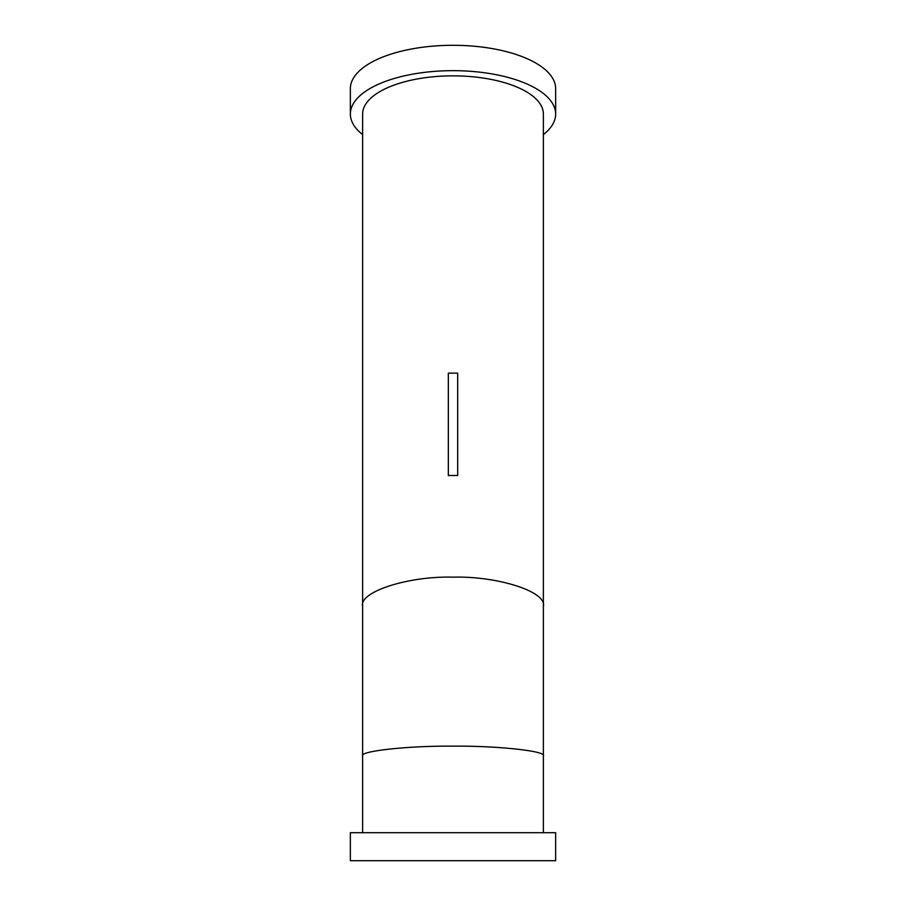 <?xml version="1.0" encoding="UTF-8"?>
<svg xmlns="http://www.w3.org/2000/svg" width="906" height="906" viewBox="0 0 906 906"><rect width="100%" height="100%" fill="white"/><g stroke="black" fill="none" stroke-linecap="round" stroke-linejoin="round"><path stroke-width="1.36" d="M362.627 832.705L362.627 756.057C358.583 751.153 408.289 745.717 453 746.159C497.711 745.717 547.417 751.153 543.374 756.057L543.374 832.705M362.627 606.386C358.583 591.935 408.289 575.865 453 577.167C497.711 575.865 547.417 591.935 543.374 606.386L543.374 114.054A90.374 38.199 180 0 0 453 75.855A90.374 38.199 180 0 0 362.627 114.054L362.627 756.057M362.627 134.62A102.65 43.386 0 0 1 350.35 114.054A102.65 43.386 0 0 1 453 70.668A102.65 43.386 0 0 1 555.65 114.054A102.65 43.386 0 0 1 543.374 134.62M350.35 114.054L350.35 88.686A102.65 43.386 0 0 1 453 45.3A102.65 43.386 0 0 1 555.65 88.686L555.65 114.054M555.65 832.705L350.35 832.705L350.35 860.7L555.65 860.7L555.65 832.705M448.334 475.525A90.374 38.199 0 0 1 457.666 475.525L448.334 475.525M448.334 475.412L448.334 373.125L457.666 373.125L457.666 475.412M543.374 756.057L543.374 606.386"/></g></svg>
